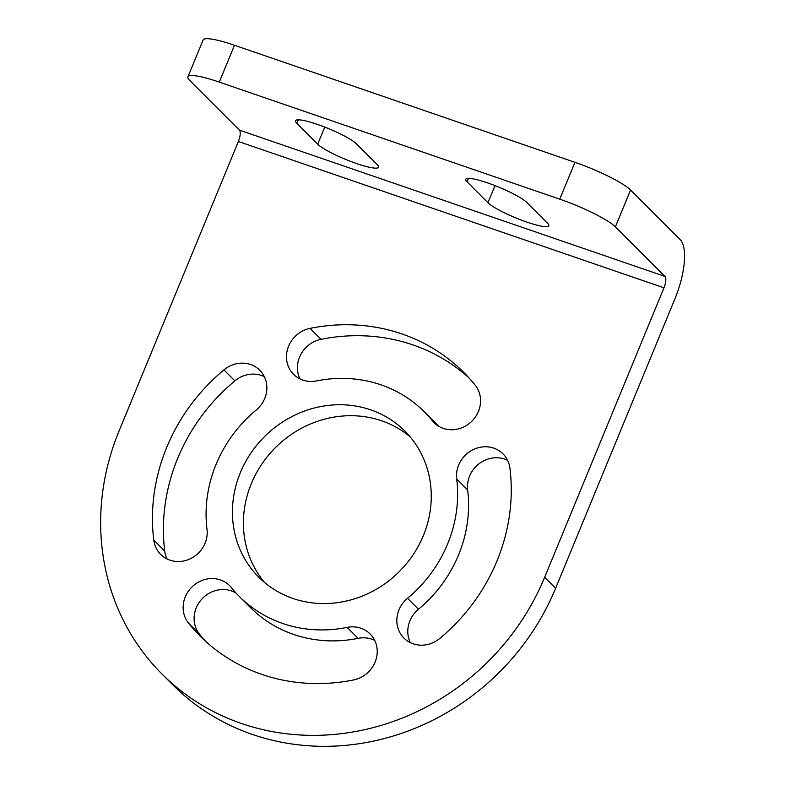 <?xml version="1.0" encoding="UTF-8"?>
<svg xmlns="http://www.w3.org/2000/svg" width="785" height="785" viewBox="0 0 785 785"><rect width="100%" height="100%" fill="white"/><g stroke="black" fill="none" stroke-linecap="round" stroke-linejoin="round"><path stroke-width="1.18" d="M162.004 674.06L172.965 685.02A240.239 221.802 -45 0 0 252.417 734.446A240.239 221.802 -45 0 0 555.613 588.289L674.943 298.771A49.965 17.496 109 0 0 680.163 239.582L630.571 189.999A48.052 7.585 22.4 0 0 574.954 162.318L234.48 45.255A48.052 7.585 22.4 0 0 203.109 39.996L187.919 76.842A48.052 7.585 -157.6 0 0 189.784 80.512L239.386 130.104A9.606 3.366 109 0 1 238.385 141.486L119.055 430.994A240.239 221.802 -45 0 0 162.004 674.06A240.239 221.802 -45 0 0 241.446 723.485A240.239 221.802 -45 0 0 544.643 577.328L663.973 287.81A9.606 3.366 109 0 0 664.983 276.428L615.381 226.845A48.052 7.585 -157.6 0 0 559.764 199.164L219.29 82.101A48.052 7.585 -157.6 0 0 187.919 76.842M264.319 376.653A27.867 25.728 -45 0 0 234.882 380.853A186.428 172.121 -45 0 0 164.732 551.05A27.867 25.728 -45 0 0 167.087 558.989M438.55 426.186A130.693 120.664 -45 0 0 435.214 422.693L424.243 411.733A130.693 120.664 -45 0 0 316.561 380.931A27.867 25.728 -45 0 1 293.6 374.357A27.867 25.728 -45 0 1 288.115 347.451A27.867 25.728 -45 0 1 310.036 328.375L320.996 339.336A27.867 25.728 -45 0 0 299.988 378.929M468.998 377.928A186.428 172.121 -45 0 0 320.996 339.336M407.513 598.288A27.867 25.728 -45 0 0 403.941 638.068A27.867 25.728 -45 0 0 439.786 638.431A186.428 172.121 -45 0 0 509.936 468.233A27.867 25.728 -45 0 0 503.018 453.887A27.867 25.728 -45 0 0 472.04 450.237A27.867 25.728 -45 0 0 456.693 478.968A130.693 120.664 -45 0 1 407.513 598.288L418.474 609.248A130.693 120.664 -45 0 0 467.654 489.928A27.867 25.728 -45 0 1 479.429 463.484A27.867 25.728 -45 0 1 507.581 460.285M418.474 609.248A27.867 25.728 -45 0 0 410.339 642.63M410.123 436.823A103.306 95.377 -45 0 0 381.687 420.809A103.306 95.377 -45 0 0 263.917 461.109A103.306 95.377 -45 0 0 264.535 582.45M239.454 596.58A130.693 120.664 -45 0 0 347.137 627.392A27.867 25.728 -45 0 1 370.108 633.956A27.867 25.728 -45 0 1 375.583 660.872A27.867 25.728 -45 0 1 353.662 679.938A186.428 172.121 -45 0 1 200.047 635.997A186.428 172.121 -45 0 1 188.528 623.162A27.867 25.728 -45 0 1 192.767 586.218A27.867 25.728 -45 0 1 229.662 585.669A27.867 25.728 -45 0 1 231.379 587.582A130.693 120.664 -45 0 0 239.454 596.58L250.415 607.541A130.693 120.664 -45 0 0 358.107 638.352A27.867 25.728 -45 0 1 374.671 640.354M236.108 593.097A27.867 25.728 -45 0 0 201.549 599.387A27.867 25.728 -45 0 0 199.498 634.123A186.428 172.121 -45 0 0 205.66 641.345M153.772 540.09A186.428 172.121 -45 0 1 223.921 369.892A27.867 25.728 -45 0 1 259.757 370.255A27.867 25.728 -45 0 1 256.185 410.035A130.693 120.664 -45 0 0 207.005 529.345A27.867 25.728 -45 0 1 191.658 558.076A27.867 25.728 -45 0 1 160.689 554.426A27.867 25.728 -45 0 1 153.772 540.09L164.732 551.05M310.036 328.375A186.428 172.121 -45 0 1 463.65 372.316A186.428 172.121 -45 0 1 475.17 385.15A27.867 25.728 -45 0 1 470.931 422.094A27.867 25.728 -45 0 1 434.036 422.654A27.867 25.728 -45 0 1 432.319 420.731A130.693 120.664 -45 0 0 424.243 411.733M292.982 598.464A103.306 95.377 -45 0 0 413.146 554.73A103.306 95.377 -45 0 0 404.883 431.102A103.306 95.377 -45 0 0 370.726 409.849A103.306 95.377 -45 0 0 250.562 453.583A103.306 95.377 -45 0 0 258.814 577.22A103.306 95.377 -45 0 0 292.982 598.464M296.808 123.304L317.689 144.185A33.637 5.309 22.4 0 0 351.101 161.563A33.637 5.309 22.4 0 0 378.576 167.244A33.637 5.309 22.4 0 0 377.281 164.664L356.39 143.792A33.637 5.309 22.4 0 0 322.988 126.414A33.637 5.309 22.4 0 0 295.503 120.733A33.637 5.309 22.4 0 0 296.808 123.304L298.241 119.82M467.046 181.835A33.637 5.309 22.4 0 1 465.74 179.265A33.637 5.309 22.4 0 1 493.225 184.946A33.637 5.309 22.4 0 1 526.627 202.324L547.518 223.205A33.637 5.309 22.4 0 1 548.823 225.776A33.637 5.309 22.4 0 1 521.338 220.094A33.637 5.309 22.4 0 1 487.936 202.716L467.046 181.835L468.478 178.352M663.973 287.81L238.385 141.486M544.643 577.328L555.613 588.289M664.983 276.428L239.386 130.104M559.764 199.164L574.954 162.318M615.381 226.845L630.571 189.999M219.29 82.101L234.48 45.255M494.982 185.613L487.936 202.716M324.745 127.082L317.689 144.185M223.921 369.892L234.882 380.853M432.319 420.731L435.96 424.371M456.693 478.968L467.654 489.928M347.137 627.392L358.107 638.352M188.528 623.162L199.498 634.123"/></g></svg>
